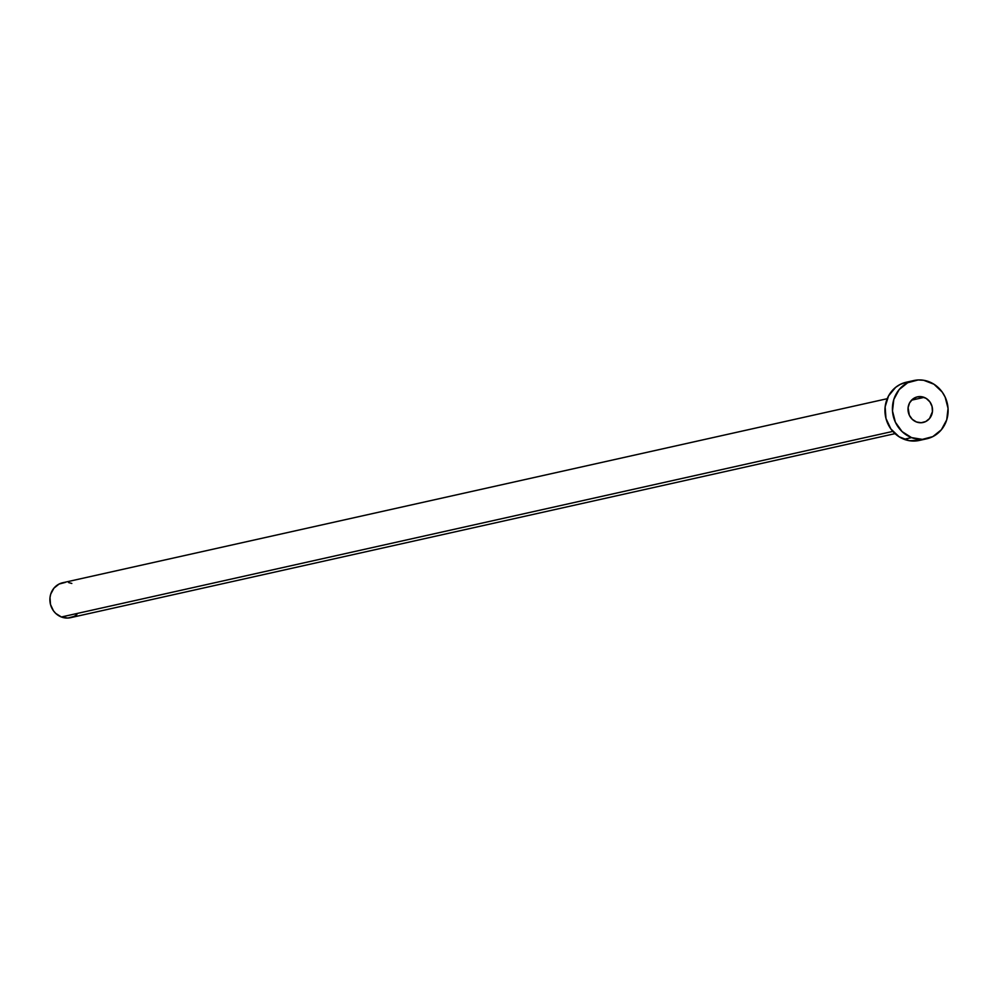 <?xml version="1.0" encoding="UTF-8"?>
<svg xmlns="http://www.w3.org/2000/svg" width="998" height="998" viewBox="0 0 998 998"><rect width="100%" height="100%" fill="white"/><g stroke="black" fill="none" stroke-linecap="round" stroke-linejoin="round"><path stroke-width="1.5" d="M924.098 397.366A13.124 12.213 -102.6 0 1 932.519 410.602A13.124 12.213 -102.6 0 1 923.125 422.478A13.124 12.213 -102.6 0 1 916.438 421.967L921.179 422.74L925.795 421.518L929.562 418.499L932.431 411.65L932.07 406.548L929.924 401.92L926.294 398.476L921.753 396.73L916.987 396.954L912.708 399.113L909.59 402.88L908.093 407.683L909.328 415.205L912.272 419.31L916.438 421.967A13.124 12.213 -102.6 0 1 908.018 408.718A13.124 12.213 -102.6 0 1 917.412 396.855A13.124 12.213 -102.6 0 1 924.098 397.366L911.573 400.161L924.098 397.366M887.222 398.701L62.699 582.745A17.902 16.654 77.4 0 0 49.9 598.937A17.902 16.654 77.4 0 0 61.377 616.989L892.823 431.398L61.377 616.989A17.902 16.654 77.4 0 0 70.496 617.687L895.019 433.643M911.561 437.611A29.828 27.757 -102.6 0 1 892.437 407.533A29.828 27.757 -102.6 0 1 913.769 380.55A29.828 27.757 -102.6 0 1 928.976 381.71A29.828 27.757 -102.6 0 1 948.1 411.8A29.828 27.757 -102.6 0 1 926.768 438.783A29.828 27.757 -102.6 0 1 911.561 437.611L904.088 439.282L911.561 437.611L902.092 431.598L895.393 422.241L892.486 410.976L893.796 399.512L899.148 389.582L907.706 382.721L918.185 379.951L923.637 380.275L933.966 384.23L942.212 392.064L945.131 397.079L948.05 408.344L946.728 419.821L941.388 429.739L932.818 436.613L922.352 439.37L911.561 437.611M913.769 380.55L906.296 382.222A29.828 27.757 77.4 0 0 884.964 409.192A29.828 27.757 77.4 0 0 904.088 439.282A29.828 27.757 77.4 0 0 919.295 440.442L926.768 438.783M920.256 440.218L909.415 440.729L899.098 436.762L890.852 428.928L885.962 418.411L885.139 406.822L888.544 395.919L895.63 387.361L900.233 384.392L906.384 382.197M76.896 614.606L74.139 616.39L67.852 618.049L61.377 616.989L55.701 613.383L53.43 610.776L50.499 604.476L50.012 597.515L50.723 594.122L53.929 588.171L59.069 584.055L65.344 582.395M68.625 582.582L71.819 583.456"/></g></svg>
